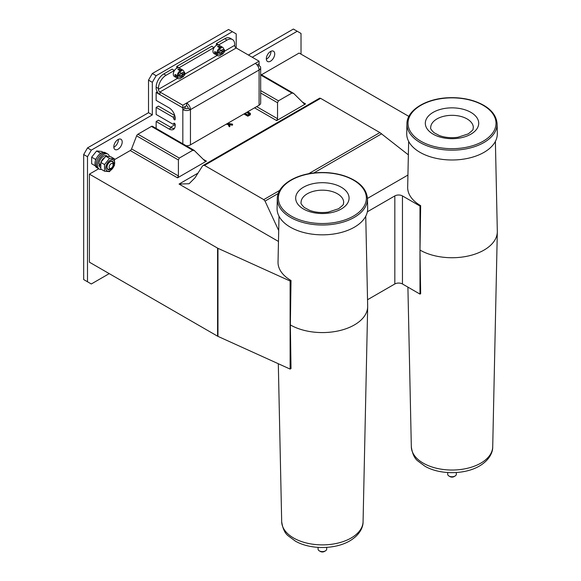 <?xml version="1.0" encoding="UTF-8"?>
<svg xmlns="http://www.w3.org/2000/svg" width="581" height="581" viewBox="0 0 581 581"><rect width="100%" height="100%" fill="white"/><g stroke="black" fill="none" stroke-linecap="round" stroke-linejoin="round"><path stroke-width="0.87" d="M259.082 61.194L259.082 63.83L257.092 64.978L259.082 63.83L259.082 65.595A5.389 3.116 180 0 1 260.666 67.795A5.389 3.116 180 0 1 259.082 69.996A5.389 3.116 -120 0 0 255.27 63.394L259.082 61.194L236.206 47.983L236.206 33.894L228.58 29.493L152.324 73.518L148.511 80.12L148.511 112.707L87.499 147.923L83.686 154.531L83.686 279.57L91.311 283.978L109.235 273.629M301.023 54.149L301.023 33.451L293.398 29.05L248.407 55.028M113.825 147.24A5.933 3.428 120 0 0 118.371 139.367M266.345 59.182A5.933 3.428 120 0 0 270.891 51.31M232.393 31.694L156.136 75.719L152.324 82.32L152.324 114.907L91.311 150.13L87.499 156.732L87.499 281.77M297.211 31.251L252.219 57.228M266.33 58.768A5.933 3.428 120 0 0 267.558 61.484A5.933 3.428 120 0 0 273.491 58.056A5.933 3.428 120 0 0 273.491 51.208A5.933 3.428 120 0 0 268.916 52.798A5.933 3.428 120 0 0 266.33 58.768M113.811 146.826A5.933 3.428 120 0 0 115.038 149.542A5.933 3.428 120 0 0 120.971 146.114A5.933 3.428 120 0 0 120.971 139.266A5.933 3.428 120 0 0 116.396 140.856A5.933 3.428 120 0 0 113.811 146.826M83.686 154.531L87.499 156.732M87.499 147.923L91.311 150.13M148.511 112.707L152.324 114.907M148.511 80.12L152.324 82.32M152.324 73.518L156.136 75.719M249.351 114.036L246.584 112.438M408.879 116.411L299.121 53.045L261.501 74.76M254.551 107.841L276.665 120.608L305.562 103.919L302.28 102.024M174.402 128.495A8.628 4.982 -120 0 1 171.388 127.675L158.424 120.187L156.136 121.509L169.1 128.997A8.628 4.982 -120 0 0 173.414 129.418A8.628 4.982 -120 0 0 175.201 125.474L175.201 124.588L170.625 127.232M114.602 159.579L130.246 150.544L177.525 177.844L206.429 161.155L203.139 159.259M98.697 168.759L89.409 174.126L217.577 248.123A4.314 2.491 0 0 0 217.962 248.319L290.122 281.022L291.016 280.507A44.352 25.608 180 0 1 278.03 262.082L279.011 216.226M367.359 211.774L394.826 195.92A5.389 3.116 180 0 1 402.451 195.92L419.99 206.044L420.659 205.659A44.352 25.608 0 0 1 407.673 187.235L408.646 141.379M243.889 113.992L247.818 116.178L249.961 115.016A1.482 0.857 0 0 0 250.288 114.726A1.423 0.821 0 0 0 250.396 114.421A1.423 0.821 0 0 0 250.389 114.399L250.389 113.745M226.22 124.196L228.108 124.516L229.175 126.636L229.778 126.673L228.979 123.956L232.545 124.167L228.718 123.455L228.442 122.911M229.357 124.726L232.349 125.169L232.574 124.254L232.574 124.959M367.461 198.426L407.927 175.063M197.968 173.138L179.057 184.054L278.466 241.449M232.08 125.176L232.08 124.472M229.778 126.673L229.873 125.866M229.234 126.68L229.234 125.975L229.778 125.968M229.175 126.636L229.234 125.975M229.132 126.578L229.175 125.932M228.108 124.516L228.108 123.811L229.132 125.874M227.164 123.651L228.108 123.811M244.499 113.636L247.818 115.474L249.961 114.312A1.482 0.857 0 0 0 250.288 114.021A1.423 0.821 0 0 0 250.396 113.716A1.423 0.821 0 0 0 250.389 113.694A1.794 1.039 0 0 0 250.258 113.331A1.431 0.828 0 0 0 249.946 113.063L247.724 111.777M247.818 116.178L247.818 115.474M247.855 116.178L247.855 115.474M245.029 113.331L247.804 114.929L249.423 113.992A0.777 0.45 0 0 0 249.648 113.68L249.648 113.68A0.755 0.436 0 0 0 249.416 113.368L247.194 112.082M290.122 281.022L290.122 369.08L217.962 336.377A4.314 2.491 0 0 1 217.577 336.181L89.409 262.184L89.409 174.126M130.246 150.544A2.157 1.242 120 0 0 131.567 148.903L136.629 135.852A2.157 1.242 -60 0 1 137.951 134.211L151.438 126.418A2.157 1.242 -60 0 1 152.52 126.317L194.112 150.326L205.093 161.119M276.665 120.608L277.544 118.706L277.544 102.735L278.422 100.84L291.916 93.047L293.674 93.425L304.226 103.876M303.805 103.549L305.562 103.919M260.666 74.281L293.674 93.425M204.665 160.784L206.429 161.155M177.525 177.844L178.403 175.949L178.403 159.971L179.289 158.076L192.776 150.283L194.541 150.661M290.122 369.08L291.016 368.565L290.347 324.917L291.016 280.507M365.747 216.226L367.671 306.107A45.296 26.152 180 0 1 367.671 306.753A45.296 26.152 180 0 1 354.41 324.917A45.296 26.152 180 0 1 290.347 324.917M367.533 299.731L394.826 283.971A5.389 3.116 180 0 1 402.451 283.971L419.99 294.102L419.99 206.044M419.99 294.102L420.659 293.717L419.99 250.07L420.659 205.659M419.99 250.07A45.296 26.152 0 0 0 484.053 250.07A45.296 26.152 0 0 0 497.314 231.906A45.296 26.152 0 0 0 497.314 231.26L495.39 141.379M179.057 184.054L189.079 183.741L194.998 177.815L202.348 166.224L203.139 165.44L204.476 165.396L263.752 199.617L265.038 201.106L278.706 230.541M319.79 98.421L320.61 98.349L379.887 132.57L408.363 154.858M277.297 198.658L277.086 208.361A45.296 26.152 0 0 0 304.785 232.785A45.296 26.152 0 0 0 354.41 227.178A45.296 26.152 0 0 0 367.671 208.361L367.468 198.658C366.567 188.404 358.767 180.771 344.075 175.76C336.101 173.24 327.597 172.194 318.57 172.608C296.288 173.45 277.202 185.085 277.297 198.658A45.086 26.029 0 0 0 304.865 222.973A45.086 26.029 0 0 0 354.265 217.388A45.086 26.029 0 0 0 367.468 198.658M406.932 123.811L406.729 133.514A45.296 26.152 0 0 0 434.428 157.938A45.296 26.152 0 0 0 484.053 152.331A45.296 26.152 0 0 0 497.314 133.514L497.104 123.811C496.21 113.556 488.41 105.924 473.711 100.905C465.744 98.392 457.24 97.339 448.205 97.753C425.931 98.603 406.845 110.237 406.932 123.811A45.086 26.029 0 0 0 434.508 148.126A45.086 26.029 0 0 0 483.9 142.541A45.086 26.029 0 0 0 497.104 123.811M113.121 164.83L113.121 163.602A4.314 2.491 120 0 0 112.227 161.627A4.314 2.491 120 0 0 107.913 164.118A4.314 2.491 120 0 0 107.913 169.1A4.314 2.491 120 0 0 110.07 168.882L111.138 168.265A2.803 1.62 120 0 0 112.409 167.001A2.803 1.62 120 0 0 113.121 164.83A2.803 1.62 120 0 0 111.138 163.689A2.803 1.62 120 0 0 109.155 167.125A2.803 1.62 120 0 0 111.138 168.265M95.342 165.883L91.66 163.762L91.66 157.153L96.62 150.98L101.573 151.423L103.157 152.338M95.582 160.276L95.386 159.303L96.293 158.555M91.66 157.153L95.386 159.303M99.99 153.856L100.346 153.137L100.869 153.246M96.62 150.98L100.346 153.137M109.431 156.456A8.628 4.982 120 0 0 107.826 154.103L106.606 153.399A8.628 4.982 120 0 0 99.961 155.708A8.628 4.982 120 0 0 96.192 164.394A8.628 4.982 120 0 1 99.961 155.708A8.628 4.982 120 0 1 106.606 153.399L105.386 152.694A8.628 4.982 120 0 0 98.741 155.004A8.628 4.982 120 0 0 94.972 163.689A8.628 4.982 120 0 0 96.758 167.64L99.198 169.049A8.628 4.982 120 0 0 101.428 169.398M96.192 164.394A8.628 4.982 120 0 0 97.978 168.345A8.628 4.982 120 0 1 96.192 164.394M107.826 154.103A8.628 4.982 120 0 0 101.181 156.412A8.628 4.982 120 0 0 97.412 165.098A8.628 4.982 120 0 0 99.198 169.049M100.375 164.111A4.532 2.615 120 0 0 100.426 164.336L98.937 165.193A6.58 3.798 120 0 0 100.222 167.27L100.52 167.444M100.397 165.469L98.937 165.193M107.362 156.202L106.802 155.875A6.58 3.798 120 0 0 101.871 157.502A6.58 3.798 120 0 0 98.872 163.922L100.462 164.118M103.992 157.829A6.58 3.798 120 0 0 101.196 161.656M104.536 171.192L100.811 169.042L100.811 162.433L105.771 156.267L110.724 156.71L114.45 158.86L114.45 165.469L109.497 171.635L104.536 171.192L104.536 164.583L109.497 158.417L114.45 158.86M100.811 162.433L104.536 164.583M105.771 156.267L109.497 158.417M110.223 170.603A6.311 3.646 -60 0 1 106.359 165.106A6.311 3.646 -60 0 1 114.087 160.646A6.311 3.646 -60 0 1 110.223 170.603M106.889 167.379A4.721 2.723 120 0 0 110.223 169.303A4.721 2.723 120 0 0 113.564 163.522A4.721 2.723 120 0 0 110.223 161.598A4.721 2.723 120 0 0 106.889 167.379M326.696 547.382L326.696 549.118A4.314 2.491 180 0 1 325.433 550.875A4.314 2.491 180 0 1 321.765 551.58A4.314 2.491 180 0 1 319.332 550.875A4.314 2.491 180 0 1 318.068 549.118L318.068 547.382M325.433 550.875L324.365 551.492A2.803 1.62 180 0 1 321.983 551.95A2.803 1.62 180 0 1 320.4 551.492L319.332 550.875M456.332 472.535L456.332 474.27A4.314 2.491 180 0 1 455.068 476.028A4.314 2.491 180 0 1 451.408 476.732A4.314 2.491 180 0 1 448.968 476.028A4.314 2.491 180 0 1 447.704 474.27L447.704 472.535M455.068 476.028L454.001 476.645A2.803 1.62 180 0 1 451.619 477.103A2.803 1.62 180 0 1 450.035 476.645L448.968 476.028M174.75 115.532L158.424 106.098L156.136 107.42L172.913 117.108A1.075 0.625 60 0 1 173.675 118.43A1.075 0.625 -120 0 0 174.14 119.512A1.075 0.625 -120 0 0 174.975 119.802A1.075 0.625 -120 0 0 175.201 119.308L175.201 118.43A8.628 4.982 -120 0 0 169.1 107.863L156.136 100.375L156.136 92.452L157.248 91.805M156.136 107.42L156.136 114.464L172.913 124.152A1.075 0.625 60 0 0 173.45 124.203L174.707 123.477M175.201 124.588A1.075 0.625 -120 0 0 174.728 123.506A1.075 0.625 -120 0 0 173.893 123.216A1.075 0.625 -120 0 0 173.675 123.709A1.075 0.625 60 0 1 173.45 124.203M156.136 121.509L156.136 128.401M186.174 145.744A5.389 3.116 0 0 0 190.452 144.843L259.082 105.219L259.082 69.996L190.452 109.62A5.389 3.116 -120 0 0 186.639 103.019L186.639 105.662L182.826 107.863L185.114 106.541L185.114 108.298A2.157 1.242 180 0 0 188.164 108.298L190.452 109.62A5.389 3.116 180 0 1 182.826 109.62L182.826 107.863L156.136 92.452M185.114 108.298L182.826 109.62L182.826 143.812M257.964 66.241L259.082 65.595M259.082 105.219A5.389 3.116 0 0 0 260.666 103.019L260.666 67.795M188.164 108.298A2.157 1.242 -120 0 0 186.639 105.662M232.444 39.523L230.156 38.201A10.785 6.224 -60 0 0 224.767 38.738L227.055 40.06A10.785 6.224 -60 0 1 232.444 39.523A10.785 6.224 -60 0 1 234.68 44.461L234.68 45.34A2.157 1.242 60 0 0 236.206 47.983L159.949 92.009L182.826 105.219L255.27 63.394M174.438 70.562L172.15 69.117L163.762 73.961A10.785 6.224 120 0 0 156.136 87.165L156.136 88.051A5.389 3.116 -120 0 0 159.949 94.652L182.826 107.863L182.826 105.219M156.136 87.165L158.424 88.486L158.424 89.365A2.157 1.242 -120 0 0 159.949 92.009L159.949 94.652L159.949 92.009L163.762 89.808M236.206 47.983L232.393 50.184M227.055 40.06L218.667 44.897L216.379 43.582L216.379 45.34M176.726 68.231L176.726 66.474L211.804 46.219L214.091 47.671M214.091 47.54L179.013 67.795L176.726 66.474M174.438 70.439L166.05 75.276A10.785 6.224 -60 0 0 158.424 88.486M224.767 38.738L216.379 43.582M221.673 54.229A4.851 2.803 -60 0 1 217.766 55.703L213.953 53.503A4.851 2.803 -60 0 1 212.944 51.281A4.851 2.803 -60 0 1 215.064 46.4A4.851 2.803 -60 0 1 218.805 45.1L222.617 47.301A4.851 2.803 -60 0 1 223.612 49.262M214.469 52.167C215.072 53.539 215.58 53.837 215.994 53.045C215.58 51.564 215.072 51.266 214.469 52.167L214.738 51.644M217.766 55.703A4.851 2.803 -60 0 1 216.757 53.488A4.851 2.803 -60 0 1 218.877 48.601A4.851 2.803 -60 0 1 222.617 47.301M215.82 53.517L215.994 53.045M217.904 46.219L217.584 46.712L219.741 46.712L217.904 46.219M221.514 54.091L223.445 52.973A1.62 0.937 -60 0 1 221.514 54.091L217.229 54.36A4.808 2.774 -60 0 1 217.171 53.684A4.808 2.774 -60 0 1 217.229 52.951L221.514 52.682A1.62 0.937 -60 0 1 223.445 51.564L221.514 52.682M223.445 52.973L224.484 51.767L224.484 49.937L223.445 51.564M224.266 50.859L223.917 50.496A4.808 2.774 -60 0 0 223.917 49.087L224.484 49.937M222.167 51.506L223.917 50.496M223.917 49.087L217.229 52.951M182.013 77.12A4.851 2.803 -60 0 1 178.113 78.602L174.3 76.401A4.851 2.803 -60 0 1 173.291 74.179A4.851 2.803 -60 0 1 175.411 69.292A4.851 2.803 -60 0 1 179.151 67.992L182.964 70.192A4.851 2.803 -60 0 1 183.959 72.16M174.816 75.058C175.418 76.438 175.927 76.728 176.341 75.937C175.927 74.455 175.418 74.165 174.816 75.058L175.084 74.542M178.113 78.602A4.851 2.803 -60 0 1 177.103 76.38A4.851 2.803 -60 0 1 179.224 71.499A4.851 2.803 -60 0 1 182.964 70.192M176.159 76.409L176.341 75.937M178.251 69.117L177.931 69.604L180.088 69.604L178.251 69.117M181.853 76.983L183.792 75.864A1.62 0.937 -60 0 1 181.853 76.983L177.575 77.251A4.808 2.774 -60 0 1 177.517 76.583A4.808 2.774 -60 0 1 177.575 75.842L181.853 75.574A1.62 0.937 -60 0 1 183.792 74.455L181.853 75.574M183.792 75.864L184.831 74.658L184.823 72.836L183.792 74.455M184.605 73.758L184.264 73.395A4.808 2.774 -60 0 0 184.264 71.986L184.823 72.836M182.514 74.404L184.264 73.395M184.264 71.986L177.575 75.842M232.545 125.046L232.545 124.341M232.451 125.126L232.451 124.421M232.349 125.169L232.349 124.465M232.24 125.184L232.24 124.479M232.168 125.184L232.168 124.479M229.64 126.723L229.64 126.019M229.488 126.738L229.488 126.033M229.35 126.723L229.35 126.019M247.542 116.098L247.542 115.394M247.695 116.156L247.695 115.452M247.956 116.156L247.956 115.452M248.087 116.098L248.087 115.394M249.961 115.016L249.961 114.312M250.288 114.726L250.288 114.021M249.416 113.992L249.416 113.368M277.544 118.706L256.628 106.635M178.403 175.949L131.567 148.903M217.577 336.181L217.577 248.123M217.962 336.377L217.962 248.319M394.826 283.971L394.826 195.92M402.451 283.971L402.451 195.92M265.038 201.106L278.27 193.466M313.725 173L381.644 133.783M178.403 159.971L136.629 135.852M179.289 158.076L137.951 134.211M192.776 150.283L151.438 126.418M277.544 102.735L260.666 92.989M278.422 100.84L260.666 90.585M291.916 93.047L260.666 75.007M367.671 306.753L363.074 521.673A40.699 23.501 180 0 1 351.156 537.999A40.699 23.501 180 0 1 307.037 543.148A40.699 23.501 180 0 1 281.683 521.673L278.306 363.728M407.906 287.123L411.326 446.825A40.699 23.501 0 0 0 436.68 468.301A40.699 23.501 0 0 0 480.799 463.151A40.699 23.501 0 0 0 492.717 446.825L497.314 231.906M204.476 165.396L320.61 98.349M263.752 199.617L279.701 190.408M308.489 173.792L379.887 132.57M343.691 202.566A21.308 12.303 0 0 0 322.382 190.176A21.308 12.303 0 0 0 301.067 202.566C300.544 203.197 301.626 204.846 304.313 207.504L309.731 210.402C315.374 212.443 321.54 213.016 328.207 212.123L338.563 208.753C345.789 203.103 342.645 204.41 343.691 202.566M341.258 209.015A26.704 15.418 0 0 0 329.289 183.226A26.704 15.418 0 0 0 296.586 202.108A26.704 15.418 0 0 0 341.258 209.015M353.502 216.081A44.011 25.411 0 0 0 333.77 173.574A44.011 25.411 0 0 0 279.868 204.694A44.011 25.411 0 0 0 353.502 216.081M473.333 127.718A21.308 12.303 0 0 0 452.018 115.329A21.308 12.303 0 0 0 430.71 127.718C430.187 128.35 431.269 129.991 433.956 132.657L439.367 135.555C445.017 137.595 451.183 138.169 457.85 137.276L468.206 133.906C475.432 128.248 472.28 129.563 473.333 127.718M470.9 134.167A26.704 15.418 0 0 0 458.932 108.378A26.704 15.418 0 0 0 426.229 127.261A26.704 15.418 0 0 0 470.9 134.167M483.138 141.234A44.011 25.411 0 0 0 463.413 98.726A44.011 25.411 0 0 0 409.511 129.846A44.011 25.411 0 0 0 483.138 141.234M175.157 117.573L173.675 118.43M174.874 115.975L172.913 117.108M174.438 123.274L173.675 123.709M171.388 127.675L169.1 128.997M190.452 109.62L190.452 144.843M234.68 45.34L224.556 51.186M217.243 55.406L184.903 74.078M177.59 78.304L158.424 89.365M163.762 73.961L166.05 75.276M250.396 114.421L250.396 113.716M203.139 165.44L319.79 98.087M281.683 521.673C282.707 528.637 284.93 533.387 288.343 535.929L295.315 541.078C309.68 549.51 334.569 549.829 349.82 540.867C359.675 535.036 363.227 527.272 363.074 521.673M492.717 446.825C492.87 452.425 489.318 460.188 479.463 466.02C464.212 474.982 439.323 474.662 424.951 466.231L417.986 461.082C414.573 458.54 412.35 453.783 411.326 446.825M221.514 47.729L219.741 48.753M222.596 49.603L221.332 50.329M218.449 51.999L216.786 52.951M219.741 49.748L219.741 47.831M219.647 46.93L218.659 47.33M215.958 53.314L215.812 52.261M222.225 51.687L220.983 50.089L218.638 49.988L218.1 50.896L218.565 52.174M219.574 53.002L221.746 53.016L222.283 52.232M181.86 70.628L180.088 71.652M182.942 72.494L181.679 73.221M178.788 74.891L177.132 75.85M180.088 72.64L180.088 70.729M179.994 69.829L179.006 70.228M176.304 76.213L176.159 75.16M182.565 74.579L181.323 72.988L178.984 72.879L178.447 73.787L178.912 75.072M179.921 75.9L182.093 75.915L182.623 75.131"/></g></svg>

